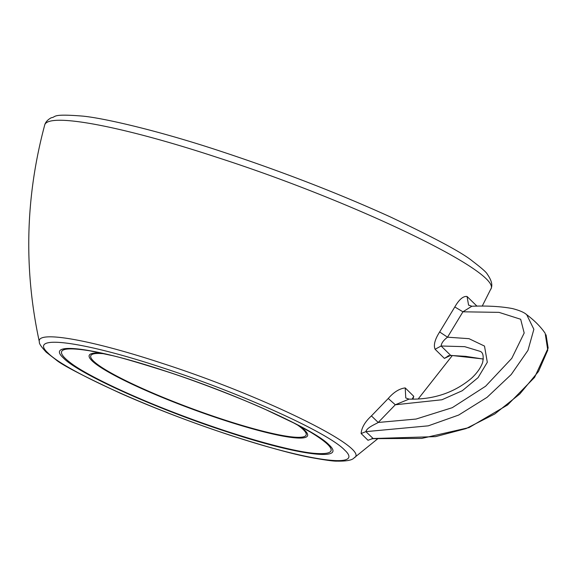<?xml version="1.0" encoding="UTF-8"?>
<svg xmlns="http://www.w3.org/2000/svg" width="577" height="577" viewBox="0 0 577 577"><rect width="100%" height="100%" fill="white"/><g stroke="black" fill="none" stroke-linecap="round" stroke-linejoin="round"><path stroke-width="0.87" d="M372.439 438.7L367.989 440.273L372.901 438.534L435.57 436.63L466.079 428.581L494.785 413.969L519.812 393.976L538.492 371.458L547.768 350.116L545.164 333.282C540.627 326.69 534.468 320.495 526.7 314.689L525.835 314.047M367.989 440.273L361.123 433.529L365.883 431.639L428.285 425.84L458.693 415.043L487.089 397.315L511.236 374.509L527.962 350.376L533.869 329.294L526.7 314.689C524.219 312.417 519.451 310.376 512.405 308.565C501.11 306.437 487.587 305.659 471.842 306.243L468.582 305.125L467.045 296.477L477.006 306.178M361.123 433.529C361.591 427.658 365.025 421.787 371.422 415.909L378.216 422.465C376.341 423.85 366.835 427.355 365.883 431.639L373.305 438.664L371.61 438.873L372.28 438.542M412.973 398.967L413.767 396.312L405.213 387.917L405.768 397.971L409.05 399.118C433.356 399.746 454.157 392.8 471.452 378.296C476.977 373.175 480.706 367.881 482.646 362.428C483.851 356.031 483.007 352.338 480.107 351.343L464.716 346.669L441.124 346.005L435.087 349.251C433.377 345.147 434.892 339.391 439.645 331.97L454.806 306.964L462.934 311.804L471.842 306.243M435.087 349.251L444.398 358.404L448.502 355.858M454.806 306.964C459.119 299.485 463.201 295.987 467.045 296.477M371.422 415.909L388.249 398.491L395.31 404.773L441.932 399.767L462.278 390.723L478.073 377.632L487.305 362.269L484.5 346.077L469.007 338.677L447.536 337.192L462.934 311.804L499.011 312.366L520.67 319.261L524.183 333.008L511.777 358.353L485.61 386.222L452.281 407.679L416.06 419.053L378.216 422.465L395.31 404.773L409.05 399.118M405.213 387.917C399.414 388.617 393.759 392.136 388.249 398.491M483.346 358.995L450.651 355.353L447.795 356.211L448.495 355.591M439.645 331.97L447.536 337.192C443.547 340.185 441.412 343.12 441.124 346.005L450.651 355.353L444.398 358.404M413.767 396.312L412.23 398.995M354.112 457.871C352.208 460.215 346.488 461.304 336.954 461.131C333.787 461.304 325.19 460.114 311.162 457.568C293.498 454.351 266.163 446.807 229.177 434.935C190.064 421.953 153.633 407.982 119.872 393.031C82.691 375.728 61.35 364.599 55.839 359.659L46.21 352.194C41.183 346.712 38.911 343.337 39.402 342.082C35.457 330.037 89.637 339.355 161.473 363.077C263.84 395.959 371.963 449.158 354.112 457.871L377.697 438.794M39.402 342.082C23.65 269.56 25.381 197.348 44.595 125.454C46.412 111.888 120.968 125.685 217.002 157.362C355.706 201.972 504.377 273.808 490.558 289.539L482.206 306.149M161.625 367.462C240.421 392.951 328.133 432.519 344.577 450.002C365.104 468.827 310.563 461.824 230.814 435.411C152.018 409.922 64.307 370.355 47.869 352.872C27.335 334.047 81.876 341.043 161.625 367.462M165.231 371.011C234.861 393.485 314.407 429.238 329.078 444.91C347.52 461.809 298.619 455.52 227.208 431.863C156.641 409.043 78.054 373.6 63.319 357.913C44.754 340.964 94.628 347.578 165.231 371.011M165.635 371.177C219.375 388.631 281.078 414.495 310.419 432.065C337.235 448.452 338.05 455.498 312.864 453.212C288.493 450.608 239.21 436.695 190.042 418.541C140.838 400.51 94.231 379.154 73.899 365.313C53.171 350.693 58.335 345.839 89.399 350.751L91.592 351.141M298.951 425.675A116.323 14.865 20.2 0 1 193.252 409.504A116.323 14.865 20.2 0 1 102.28 353.312M296.953 424.622A114.736 14.663 20.2 0 1 193.382 409.151A114.736 14.663 20.2 0 1 104.48 353.809M546.058 334.819L548.15 348.039L534.605 377.344L507.601 404.953L469.043 427.593L421.809 438.39L373.305 438.664M418.426 398.649L452.325 355.54M483.338 359.067L465.711 356.348L450.962 355.475M44.595 125.454C45.266 122.389 47.487 119.821 51.266 117.744C56.712 117.109 50.221 113.518 82.208 116.071C101.321 117.722 155.336 129.594 221.02 151.376C282.088 171.557 338.468 193.374 390.167 216.844C435.152 238.135 462.617 252.906 472.549 261.165C481.615 268.06 486.534 272.409 487.305 274.205C491.871 280.703 492.953 285.81 490.558 289.539M89.774 350.809L110.625 355.252C118.227 356.73 136.504 362.031 165.462 371.148C201.149 382.529 251.471 402.796 266.408 409.93L293.7 422.941L310.419 432.065"/></g></svg>

